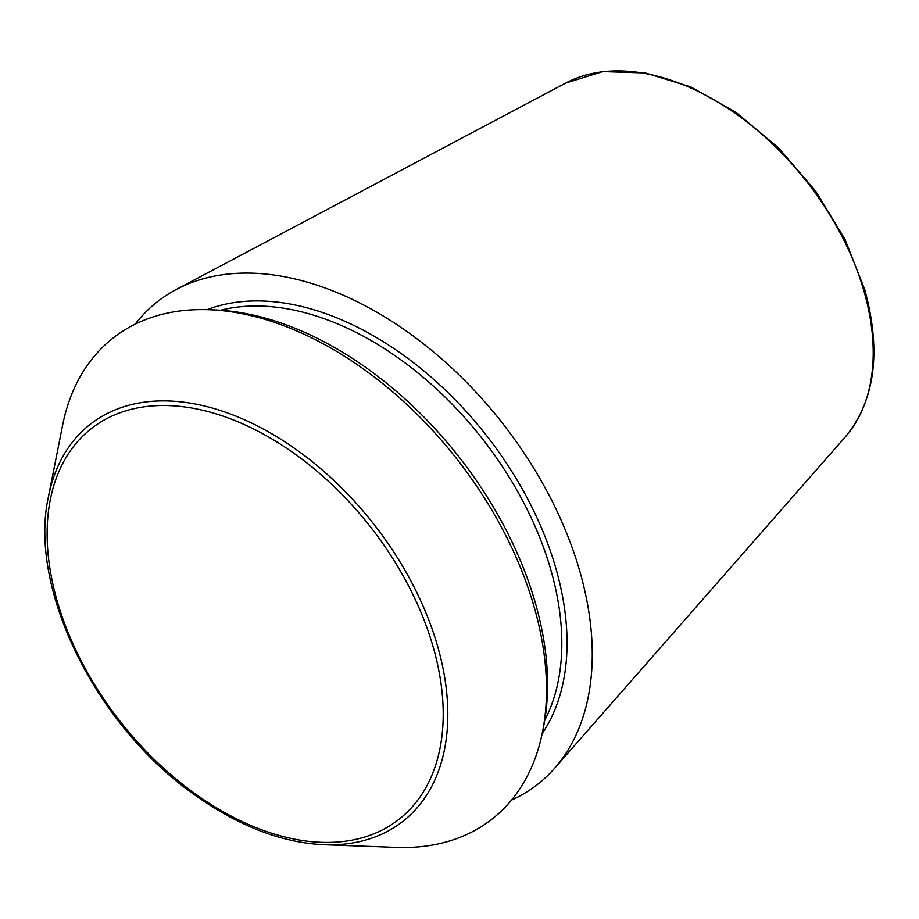 <?xml version="1.0" encoding="UTF-8"?>
<svg xmlns="http://www.w3.org/2000/svg" width="919" height="919" viewBox="0 0 919 919"><rect width="100%" height="100%" fill="white"/><g stroke="black" fill="none" stroke-linecap="round" stroke-linejoin="round"><path stroke-width="1.38" d="M48.5 496.432L62.584 425.359A306.211 195.184 51.7 0 1 208.831 309.714L214.598 309.921A301.949 192.473 51.7 0 1 535.375 603.002A301.949 192.473 51.7 0 1 543.669 726.125L542.543 731.777A306.211 195.184 51.7 0 1 396.296 847.41L323.879 844.722C281.421 842.689 238.216 825.974 194.277 794.602C95.553 725.585 27.915 587.907 48.5 496.432A252.691 161.066 51.7 0 1 232.518 414.802A252.691 161.066 51.7 0 1 437.628 646.264A252.691 161.066 51.7 0 1 323.879 844.722M135.185 324.154A307.21 195.827 51.7 0 1 176.149 289.542A307.21 195.827 51.7 0 1 579.866 571.457A307.21 195.827 51.7 0 1 554.639 768.238A307.21 195.827 51.7 0 1 511.504 800.104M208.831 309.714A306.211 195.184 51.7 0 1 534.146 606.919A306.211 195.184 51.7 0 1 542.543 731.777M864.044 291.392A227.027 144.708 51.7 0 1 845.4 436.812C875.106 400.5 881.562 351.472 864.768 289.715L845.089 239.503L815.762 191.244L778.634 147.97L736.062 112.44L690.709 86.88L645.368 72.946L602.795 71.59L565.702 83.055A227.027 144.708 51.7 0 1 864.044 291.392M220.503 310.243A271.829 173.277 51.7 0 1 550.86 569.964A271.829 173.277 51.7 0 1 544.726 720.301M433.182 647.01A248.658 158.505 51.7 0 1 205.04 800.575A248.658 158.505 51.7 0 1 97.161 424.36A248.658 158.505 51.7 0 1 433.182 647.01M207.051 309.657A275.551 175.644 51.7 0 1 555.926 568.528A275.551 175.644 51.7 0 1 542.187 733.523M565.702 83.055L176.149 289.542M845.4 436.812L554.639 768.238"/></g></svg>
